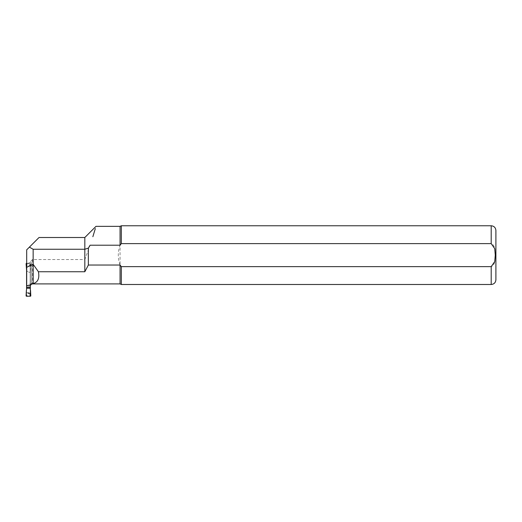 <?xml version="1.0" encoding="UTF-8"?>
<svg xmlns="http://www.w3.org/2000/svg" width="522" height="522" viewBox="0 0 522 522"><rect width="100%" height="100%" fill="white"/><g stroke="black" fill="none" stroke-linecap="round" stroke-linejoin="round"><path stroke-width="0.39" stroke-dasharray="2.61 1.96" d="M30.328 285.43L30.328 266.403A0.502 0.47 -90 0 0 29.858 265.9L27.04 265.9A0.502 0.47 90 0 0 26.687 266.07M30.328 271.336L30.328 272.275L26.57 272.275L26.57 271.336L30.328 271.336L30.517 269.221A2.349 2.349 0 0 0 30.328 270.142L30.328 266.403M30.798 295.785L30.328 295.217L30.328 272.275M30.328 293.181A0.502 0.47 90 0 1 29.858 293.684L27.04 293.684A0.502 0.47 -90 0 1 26.57 293.181L26.57 295.217L27.04 295.674L27.04 293.684M26.57 272.275L26.57 293.181M26.687 263.473L29.937 263.708L30.335 263.349A0.483 0.47 -42.2 0 1 30.798 263.799L30.798 263.832A0.483 0.47 -42.2 0 1 30.798 263.838L30.517 269.221M26.687 264.073L27.04 263.91L27.04 265.9M30.328 264.367L29.95 263.708L30.328 264.367M26.57 271.336L26.57 270.142A2.349 2.349 0 0 0 26.381 269.221M26.381 290.363L26.57 295.217L26.1 295.772M26.687 263.349L30.335 263.349M29.858 293.684L29.858 295.674L30.328 295.217L30.517 290.363M30.798 263.799L30.407 264.191M26.922 263.708L26.374 263.936M26.563 296.235L26.922 295.876L30.335 296.235M26.922 295.876L26.374 295.648M30.407 295.393L29.858 295.674M30.211 265.535L30.211 293.299L30.211 265.535C29.924 262.944 30.707 260.948 32.56 259.545L84.825 259.545L90.084 245.216M31.503 283.068L31.503 262.697L31.503 284.151L31.503 283.068L30.211 285.24M39.019 237.51L26.687 249.842L26.687 285.717M30.211 293.299L26.687 293.299M26.687 292.509L30.211 292.509M92.864 236.701L95.337 228.564M120.06 226.352L120.06 245.216L121.319 243.617L491.202 243.617C495.554 245.255 495.006 251.317 495.274 255.167C494.986 259.01 495.561 264.974 491.202 266.638L121.319 266.638L121.319 284.49M120.06 265.039C117.724 258.429 117.724 251.826 120.06 245.216L120.06 283.903M121.319 225.765L121.319 243.617M495.9 230.463L495.9 279.792M84.825 237.51L84.825 259.545M31.503 262.697L26.687 262.697M31.503 265.646L26.687 265.646M29.858 265.9L29.858 263.91M32.56 259.545L32.56 283.903M491.202 266.638L491.202 284.49M491.202 225.765L491.202 243.617M31.242 284.307L26.687 284.307"/><path stroke-width="0.78" d="M26.687 266.07A0.502 0.47 90 0 0 26.57 266.403L26.57 287.309L30.328 287.309L30.328 285.43M26.57 266.403L26.687 264.073M26.57 270.142L26.57 264.367L26.1 263.812L26.57 270.142M26.57 287.309L26.57 289.442A2.349 2.349 0 0 1 26.381 290.363L26.1 295.772A0.476 0.47 -45 0 0 26.563 296.235L30.335 296.235A0.483 0.47 42.2 0 0 30.798 295.785L30.798 295.752A0.483 0.47 42.2 0 0 30.798 295.746L30.517 290.363A2.349 2.349 0 0 1 30.328 289.442L30.328 287.309M26.1 263.812A0.476 0.47 45 0 1 26.563 263.349L26.687 263.349M26.922 263.708L26.374 263.936M26.57 288.248L30.328 288.248M32.56 283.903L33.147 283.596C37.897 282.272 39.659 278.324 38.419 271.747L84.825 271.747L88.349 265.039L120.06 265.039L120.06 283.903L32.56 283.903L31.242 284.307L30.263 285.717L26.687 285.717L26.687 249.842L29.395 247.134L33.147 249.255L33.147 264.289L26.687 267.303M32.56 283.596C31.196 283.883 30.433 284.555 30.276 285.619L26.687 285.619M33.147 283.596L33.147 264.289L38.419 271.747M95.337 228.564L92.864 236.701M491.202 266.638L491.202 284.49L121.319 284.49L121.319 266.638L120.06 265.039L121.319 266.638L491.202 266.638L494.719 261.62L495.274 255.127L494.719 248.648L491.202 243.617L121.319 243.617L120.06 245.216L90.084 245.216L88.349 248.12L88.349 265.039M120.06 245.216L120.06 226.352L95.976 226.352L84.825 237.51L39.019 237.51L29.395 247.134M33.147 249.255L84.825 249.255L84.825 271.747M84.825 237.51L84.825 249.255L88.349 248.12M121.319 243.617L121.319 225.765L120.06 226.352M491.202 284.49C494.053 284.209 495.619 282.643 495.9 279.792L495.9 230.463C495.619 227.612 494.053 226.046 491.202 225.765L121.319 225.765M491.202 243.617L491.202 225.765M120.06 283.903L121.319 284.49"/></g></svg>
